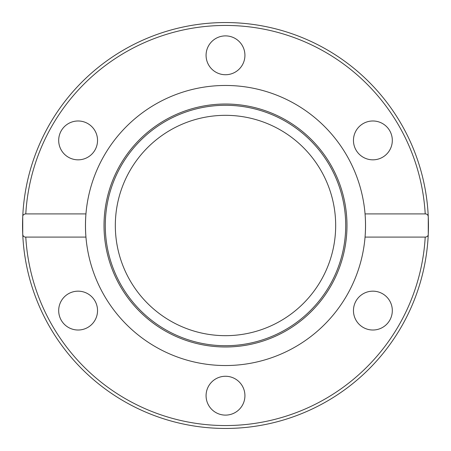 <?xml version="1.0" encoding="UTF-8"?>
<svg xmlns="http://www.w3.org/2000/svg" width="451" height="451" viewBox="0 0 451 451"><rect width="100%" height="100%" fill="white"/><g stroke="black" fill="none" stroke-linecap="round" stroke-linejoin="round"><path stroke-width="0.68" d="M115.326 225.5A110.174 110.174 0 0 1 280.584 130.085A110.174 110.174 0 0 1 280.584 320.915A110.174 110.174 0 0 1 115.326 225.5A110.174 110.174 0 0 1 280.584 130.085A110.174 110.174 0 0 1 280.584 320.915A110.174 110.174 0 0 1 115.326 225.5M365.056 237.096C365.665 229.367 365.665 221.633 365.056 213.904L425.214 213.904C427.063 213.915 428.078 214.879 428.264 216.801L428.264 234.199C428.27 235.912 427.255 236.876 425.214 237.096L365.056 237.096A140.035 140.035 0 0 1 225.5 365.535A140.035 140.035 0 0 1 85.944 213.904C85.335 221.633 85.335 229.367 85.944 237.096L25.786 237.096C23.937 237.085 22.922 236.121 22.736 234.199L22.736 216.801C22.73 215.088 23.745 214.124 25.786 213.904L85.944 213.904A140.035 140.035 0 0 1 225.5 85.464A140.035 140.035 0 0 1 365.056 237.096M87.827 123.585A19.427 19.427 0 0 1 94.936 150.121A19.427 19.427 0 0 1 68.4 157.23A19.427 19.427 0 0 1 61.291 130.694A19.427 19.427 0 0 1 87.827 123.585M382.6 157.23A19.427 19.427 0 0 1 356.065 150.121A19.427 19.427 0 0 1 363.173 123.585A19.427 19.427 0 0 1 389.709 130.694A19.427 19.427 0 0 1 382.6 157.23M244.927 55.31A19.427 19.427 0 0 1 225.5 74.736A19.427 19.427 0 0 1 206.073 55.31A19.427 19.427 0 0 1 225.5 35.888A19.427 19.427 0 0 1 244.927 55.31M428.264 216.801A202.95 202.95 0 0 0 225.5 22.55A202.95 202.95 0 0 0 22.736 216.801M382.6 293.77A19.427 19.427 0 0 1 389.709 320.306A19.427 19.427 0 0 1 363.173 327.415A19.427 19.427 0 0 1 356.065 300.879A19.427 19.427 0 0 1 382.6 293.77M244.927 395.69A19.427 19.427 0 0 1 225.5 415.112A19.427 19.427 0 0 1 206.073 395.69A19.427 19.427 0 0 1 225.5 376.264A19.427 19.427 0 0 1 244.927 395.69M87.827 327.415A19.427 19.427 0 0 1 61.291 320.306A19.427 19.427 0 0 1 68.4 293.77A19.427 19.427 0 0 1 94.936 300.879A19.427 19.427 0 0 1 87.827 327.415M225.5 346.982A121.482 121.482 0 0 1 120.293 164.762A121.482 121.482 0 0 1 330.707 164.762A121.482 121.482 0 0 1 225.5 346.982M225.5 345.714A120.214 120.214 0 0 1 121.392 165.393A120.214 120.214 0 0 1 329.608 165.393A120.214 120.214 0 0 1 225.5 345.714M428.45 225.5A202.95 202.95 0 0 1 225.5 428.45A202.95 202.95 0 0 1 22.736 234.199A202.95 202.95 0 0 1 221.148 22.595A202.95 202.95 0 0 1 428.45 225.5M22.736 234.199A202.95 202.95 0 0 0 225.5 428.45A202.95 202.95 0 0 0 428.264 234.199A202.95 202.95 0 0 1 225.5 428.45A202.95 202.95 0 0 1 22.736 234.199M25.786 213.904A200.052 200.052 0 0 1 225.5 25.448A200.052 200.052 0 0 1 425.214 213.904M425.214 237.096A200.052 200.052 0 0 1 225.5 425.552A200.052 200.052 0 0 1 25.786 237.096"/></g></svg>
